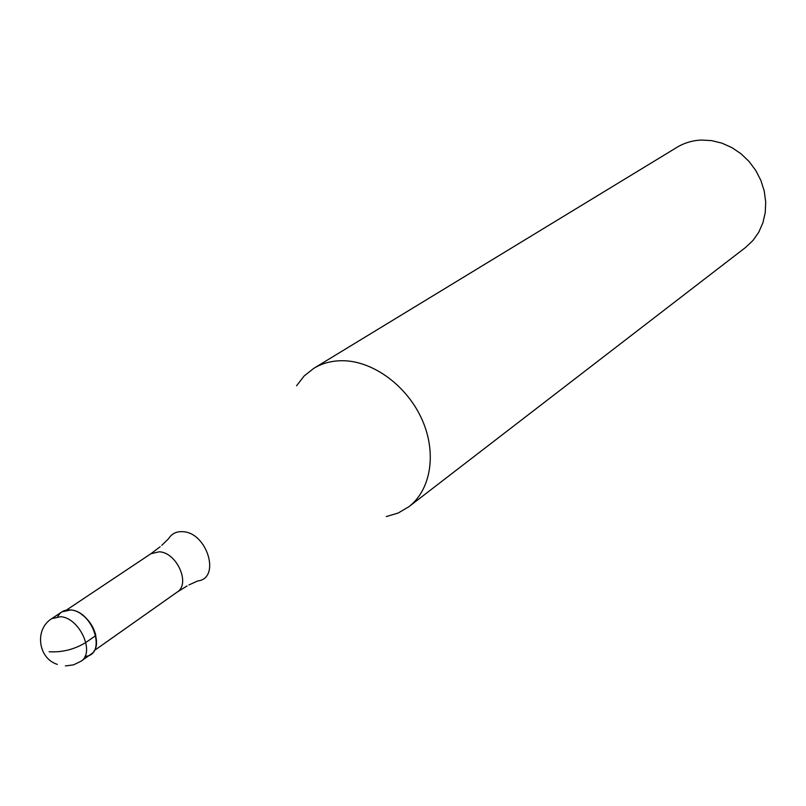 <?xml version="1.0" encoding="UTF-8"?>
<svg xmlns="http://www.w3.org/2000/svg" width="806" height="806" viewBox="0 0 806 806"><rect width="100%" height="100%" fill="white"/><g stroke="black" fill="none" stroke-linecap="round" stroke-linejoin="round"><path stroke-width="1.21" d="M57.75 616.64C60.41 611.683 64.732 609.457 70.727 609.961L61.881 611.885L51.765 618.625L60.641 616.711C79.542 617.739 95.42 652.648 81.003 661.222L90.927 654.21C105.334 645.636 89.577 610.938 70.727 609.961C93.536 611.301 106.986 655.621 85.003 656.346M81.507 614.333C88.731 619.512 93.466 626.413 95.692 635.017M296.558 385.782L304.184 375.939L313.816 368.322C322.511 363.073 332.374 360.544 343.416 360.725C373.692 361.279 407.332 386.225 422.102 419.704C437.003 453.153 430.938 489.917 408.813 506.762L398.235 512.999L386.316 516.575M408.813 506.762L745.671 247.382L752.915 240.541L758.718 232.289L762.879 222.889L765.237 212.653L765.7 201.933L764.239 191.082L760.904 180.484L755.796 170.509L749.086 161.502L741.016 153.765L731.868 147.589L721.964 143.156L711.638 140.617L701.26 140.053C692.414 140.476 684.324 142.894 677 147.307L313.816 368.322M49.156 651.742C62.213 652.517 74.454 649.424 85.859 642.473L95.823 635.531M187.083 585.932L177.189 592.078C190.831 583.897 176.816 552.332 159.215 551.798L150.883 553.752L66.445 610.082M161.774 545.34L168.615 538.66C171.718 533.653 176.423 531.325 182.71 531.688C207.253 532.393 221.056 578.607 197.641 580.965L188.957 584.944M65.417 665.937L73.598 664.839L81.003 661.222M51.765 618.625C34.376 629.174 37.912 658.27 57.327 664.396M177.189 592.078L94.252 650.603M150.883 553.752L160.172 546.73"/></g></svg>
